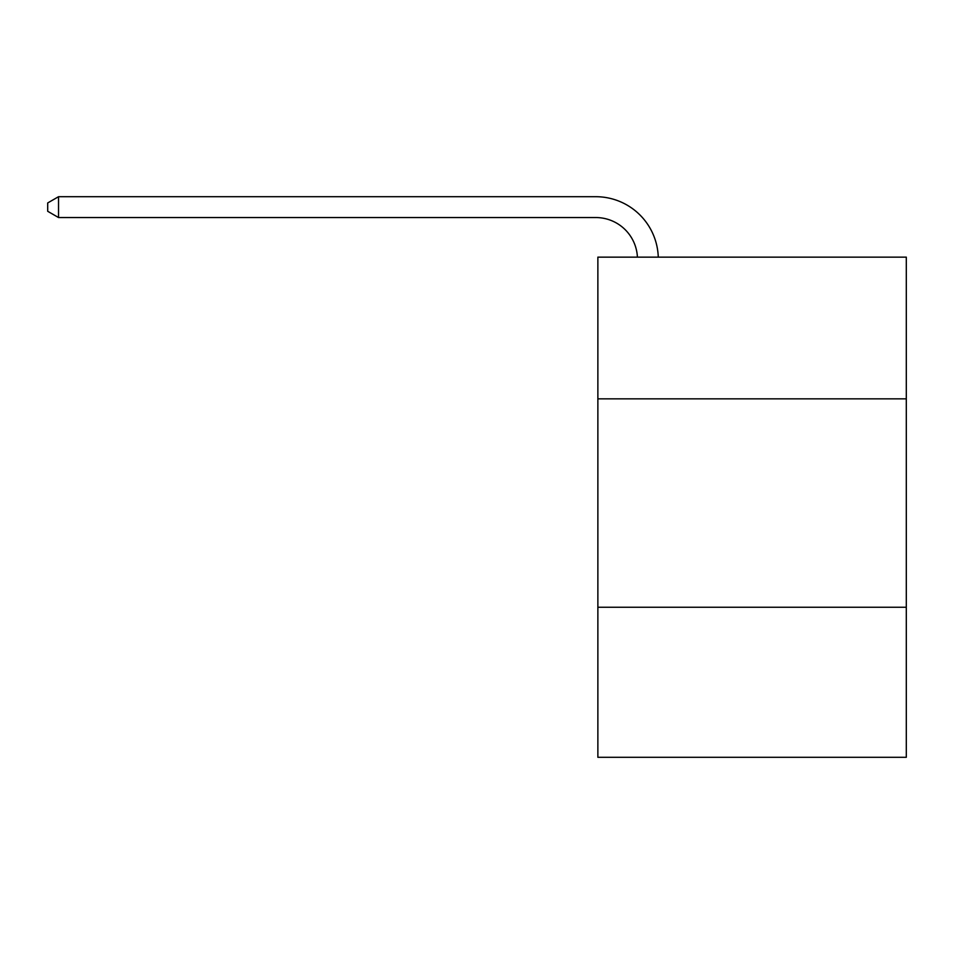 <?xml version="1.0" encoding="UTF-8"?>
<svg xmlns="http://www.w3.org/2000/svg" width="954" height="954" viewBox="0 0 954 954"><rect width="100%" height="100%" fill="white"/><g stroke="black" fill="none" stroke-linecap="round" stroke-linejoin="round"><path stroke-width="1.43" d="M906.3 398.855L906.3 257.139L597.872 257.139L597.872 398.855L906.3 398.855L906.3 757.297L597.872 757.297L597.872 398.855M906.3 607.245L597.872 607.245M595.785 217.548A41.678 41.678 0 0 1 637.415 257.139A41.678 41.678 0 0 0 595.785 217.548A41.678 41.678 0 0 1 637.415 257.139A41.678 41.678 0 0 0 595.785 217.548A41.678 41.678 0 0 1 637.415 257.139A41.678 41.678 0 0 0 595.785 217.548A41.678 41.678 0 0 1 637.415 257.139A41.678 41.678 0 0 0 595.785 217.548A41.678 41.678 0 0 1 637.415 257.139A41.678 41.678 0 0 0 595.785 217.548A41.678 41.678 0 0 1 637.415 257.139A41.678 41.678 0 0 0 595.785 217.548A41.678 41.678 0 0 1 637.415 257.139A41.678 41.678 0 0 0 595.785 217.548A41.678 41.678 0 0 1 637.415 257.139A41.678 41.678 0 0 0 595.785 217.548A41.678 41.678 0 0 1 637.415 257.139A41.678 41.678 0 0 0 595.785 217.548A41.678 41.678 0 0 1 637.415 257.139A41.678 41.678 0 0 0 595.785 217.548A41.678 41.678 0 0 1 637.415 257.139A41.678 41.678 0 0 0 595.785 217.548A41.678 41.678 0 0 1 637.415 257.139A41.678 41.678 0 0 0 595.785 217.548A41.678 41.678 0 0 1 637.415 257.139A41.678 41.678 0 0 0 595.785 217.548A41.678 41.678 0 0 1 637.415 257.139A41.678 41.678 0 0 0 595.785 217.548A41.678 41.678 0 0 1 637.415 257.139A41.678 41.678 0 0 0 595.785 217.548A41.678 41.678 0 0 1 637.415 257.139A41.678 41.678 0 0 0 595.785 217.548A41.678 41.678 0 0 1 637.415 257.139A41.678 41.678 0 0 0 595.785 217.548A41.678 41.678 0 0 1 637.415 257.139A41.678 41.678 0 0 0 595.785 217.548A41.678 41.678 0 0 1 637.415 257.139A41.678 41.678 0 0 0 595.785 217.548A41.678 41.678 0 0 1 637.415 257.139A41.678 41.678 0 0 0 595.785 217.548A41.678 41.678 0 0 1 637.415 257.139A41.678 41.678 0 0 0 595.785 217.548A41.678 41.678 0 0 1 637.415 257.139A41.678 41.678 0 0 0 595.785 217.548A41.678 41.678 0 0 1 637.415 257.139A41.678 41.678 0 0 0 595.785 217.548A41.678 41.678 0 0 1 637.415 257.139A41.678 41.678 0 0 0 595.785 217.548A41.678 41.678 0 0 1 637.415 257.139A41.678 41.678 0 0 0 595.785 217.548L58.54 217.548L47.7 211.287L47.7 202.952L58.54 196.703L595.785 196.703A62.523 62.523 0 0 1 658.272 257.139M58.54 217.548L58.54 196.703L595.785 196.703"/></g></svg>
